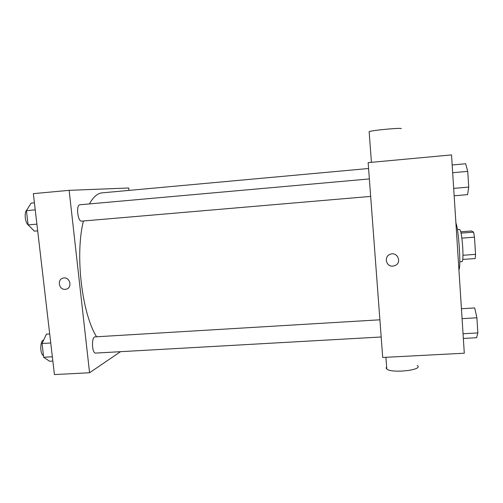 <?xml version="1.0" encoding="UTF-8"?>
<svg xmlns="http://www.w3.org/2000/svg" width="503" height="503" viewBox="0 0 503 503"><rect width="100%" height="100%" fill="white"/><g stroke="black" fill="none" stroke-linecap="round" stroke-linejoin="round"><path stroke-width="0.75" d="M460.779 231.795L471.437 230.978L473.587 232.153L474.48 237.171L475.549 254.361L475.228 258.542L462.779 259.429M462.967 255.273L475.549 254.361M461.867 238.126L474.48 237.171M457.409 229.645L459.711 229.469C460.893 230.531 461.886 236.372 462.697 246.986C463.181 255.97 462.98 260.85 462.094 261.629L459.786 261.793M461.069 233.109L473.587 232.153M458.912 269.696C461.163 267.552 458.73 229.5 455.907 223.011M451.524 154.911L464.294 353.219L382.708 357.47L368.139 162.639L451.524 154.911M392.906 266.125C386.122 266.923 383.644 256.643 390.083 254.355C397.213 251.116 402.362 262.541 395.132 265.546L392.906 266.125C386.122 266.917 383.644 256.643 390.083 254.355C397.213 251.116 402.362 262.541 395.132 265.546L392.906 266.118M386.631 366.97L386.122 368.02L386.788 369.039C391.799 373.654 424.016 369.944 417.27 365.562M401.187 128.724C402.784 127.448 373.094 130.139 369.133 131.629L369.177 132.157M96.589 336.777C81.826 313.363 74.916 254.361 83.429 220.987M89.459 203.91C93.262 196.956 97.507 193.265 102.178 192.85L368.58 168.499M81.725 221.131L81.656 221.138C77.676 221.924 75.834 204.696 79.908 204.765L369.359 178.936M381.173 336.991L95.721 353.081C91.829 353.722 91.219 336.664 95.13 336.865L379.891 319.801M128.988 190.398L128.737 187.996L69.131 190.335L89.565 372.748L120.513 351.679M89.565 372.748L54.431 374.578L33.349 193.649L69.131 190.335M65.271 289.332C58.794 290.086 56.845 279.159 63.271 278.071C69.942 276.348 72.86 287.905 66.088 289.206L65.271 289.332C58.794 290.086 56.845 279.159 63.277 278.071C69.942 276.342 72.86 287.905 66.094 289.206L65.277 289.326M49.696 333.935L46.433 334.13L42.051 343.499L43.667 357.275L49.602 361.261L52.859 361.085M42.051 343.499L50.753 342.983M43.667 357.275L52.362 356.79M43.484 355.715C39.737 353.974 39.938 340.468 43.698 339.978M34.418 202.816L31.111 203.111L26.42 210.65L28.099 224.891L34.386 231.147L37.687 230.871M26.42 210.65L35.241 209.864M28.099 224.891L36.901 224.137M28.093 224.866C24.943 222.345 24.1 212.121 26.866 209.94M460.528 294.714L461.452 308.735L474.7 307.93L476.901 317.77L477.85 332.923L476.574 337.727L463.345 338.456M462.068 318.651L476.901 317.77M463.043 333.753L477.85 332.923M452.172 164.978L465.659 163.758L467.752 171.378L468.733 187.097L467.595 194.642L454.152 195.774M452.669 172.724L467.752 171.378M453.681 188.386L468.733 187.097M385.914 357.306L386.788 369.039M371.421 162.331L369.133 131.629M81.656 221.138L370.667 196.403"/></g></svg>
